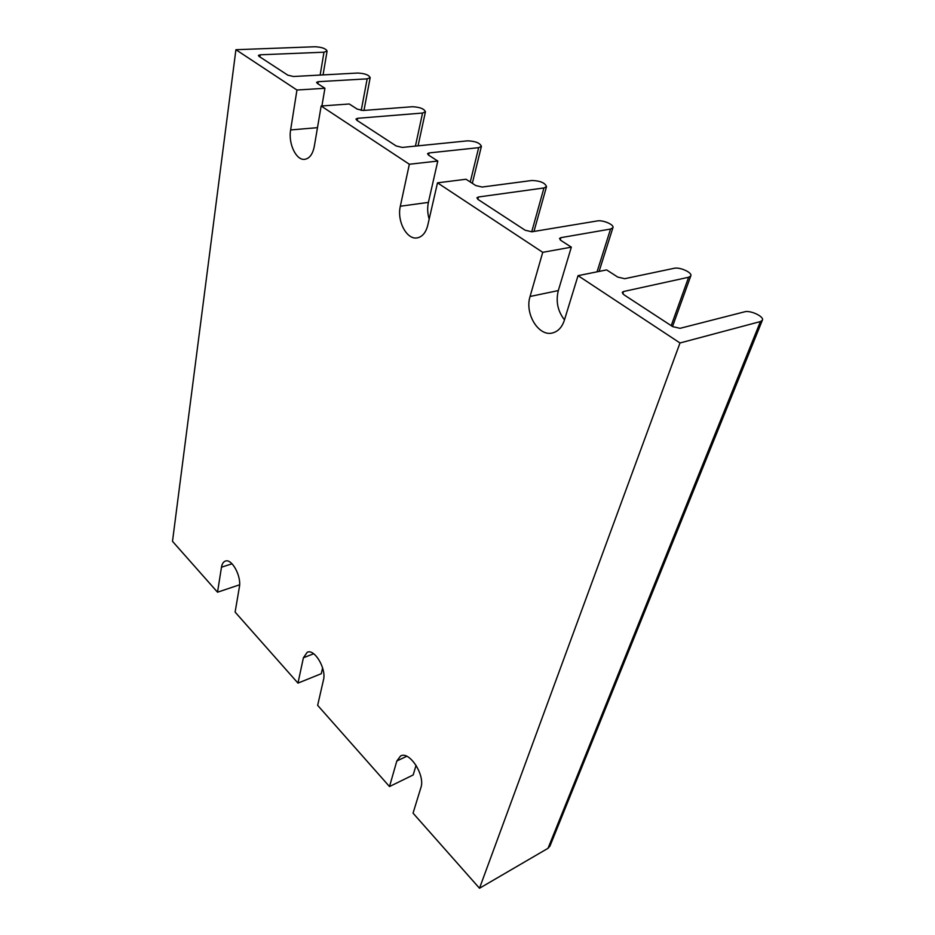 <?xml version="1.0" encoding="UTF-8"?>
<svg xmlns="http://www.w3.org/2000/svg" width="935" height="935" viewBox="0 0 935 935"><rect width="100%" height="100%" fill="white"/><g stroke="black" fill="none" stroke-linecap="round" stroke-linejoin="round"><path stroke-width="1.4" d="M357.626 118.301L355.966 119.037L356.808 120.241L396.218 145.989L402.342 147.426L467.593 140.834C475.412 141.138 480.017 142.985 481.408 146.351L478.662 147.66L429.072 152.931L427.529 153.679L428.51 155.081L437.79 161.054L409.343 164.244L321.161 106.006L349.258 103.984L357.252 109.126L363.084 110.494L412.323 106.73C419.768 107.069 424.139 108.752 425.437 111.779L422.55 113.041L357.626 118.301L357.217 120.51M478.428 196.993L476.92 197.799L478.042 199.459L525.154 230.232L531.851 231.798L597.36 220.929C602.935 219.772 614.529 224.797 612.916 227.696L610.543 229.052L560.871 237.665L559.516 238.448L560.848 240.4L571.332 247.156L542.732 252.333L437.498 182.839L466.016 179.251L475.798 185.562L482.144 187.047L531.863 180.49C540.149 180.771 545.035 182.804 546.519 186.614L543.948 187.958L478.428 196.993L477.843 199.319M260.164 54.803L258.387 55.457L259.042 56.369L287.828 75.174L293.473 76.506L357.731 73.035C364.802 73.409 368.951 74.952 370.178 77.652L367.163 78.856L318.251 81.684L316.579 82.35L317.316 83.39L324.924 88.287L296.944 90.017L235.912 49.707L315.153 46.75C321.944 47.159 325.918 48.597 327.086 51.051L323.977 52.196L260.164 54.803L259.872 56.906M416.075 765.286L413.176 774.963L389.498 786.545L317.643 705.341L323.475 679.92C326.572 668.817 314.534 648.504 307.229 652.268L303.408 657.761L297.973 683.111L235.117 612.098L239.383 587.005C241.639 576.346 231.775 558.265 225.358 561.093C223.336 561.818 222.051 563.852 221.478 567.206L217.528 592.206L172.496 541.33L235.912 49.707M322.61 667.906L321.289 673.703L297.973 683.111M239.617 584.796L217.528 592.206M324.924 88.287L321.909 105.959M437.79 161.054L428.394 202.392C427.225 207.886 427.482 213.46 429.177 219.106M571.332 247.156L558.324 290.575C555.67 301.421 557.727 311.191 564.483 319.852M623.528 291.521L622.254 292.339L623.809 294.689L672.674 326.619L680.025 328.325L744.634 311.811C750.419 309.999 764.585 316.72 762.352 320.273L760.424 321.558L680.002 342.981L578.04 275.661L606.616 269.899L617.743 277.076L624.697 278.7L674.135 268.298C679.827 266.826 692.706 272.681 690.79 275.918L688.639 277.251L623.528 291.521L622.768 293.835M549.979 846.023L548.015 848.314L479.503 888.25L680.002 342.981M409.343 164.244L400.332 206.238C396.709 221.046 406.83 240.12 417.255 237.876C422.363 236.824 425.869 232.628 427.751 225.312L437.498 182.839M296.944 90.017L290.633 129.942C288.132 143.698 296.255 160.703 304.763 159.324C309.555 158.506 312.734 154.193 314.3 146.398L321.161 106.006M479.503 888.25L413.048 813.158L420.902 787.597C425.437 775.302 409.39 750.618 400.577 755.983L396.826 760.996L389.498 786.545M542.732 252.333L530.063 296.477C524.465 313.669 538.7 336.986 552.608 332.93C558.125 331.446 562.04 327.238 564.343 320.308L578.04 275.661M320.156 75.057L323.977 52.196M361.226 110.424L367.163 78.856M318.251 81.684L317.9 83.764M415.421 146.105L422.55 113.041M470.27 181.998L478.662 147.66M429.072 152.931L428.581 155.128M531.711 231.822L543.948 187.958M597.044 271.828L610.543 229.052M560.871 237.665L560.205 239.921M671.201 325.66L688.639 277.251M548.015 848.314L760.424 321.558M232.044 563.793L221.478 567.206M313.669 653.752L303.408 657.761M406.737 756.286L396.826 760.996M317.479 127.663L290.633 129.942M558.324 290.575L530.063 296.477M428.394 202.392L400.332 206.238M323.066 74.905L327.086 51.051M363.972 110.435L370.178 77.652M418.062 145.837L425.437 111.779M472.327 183.33L481.408 146.351M533.967 231.448L546.519 186.614M599.09 271.419L612.916 227.696M672.522 326.514L690.79 275.918M549.874 846.292L762.352 320.273"/></g></svg>
